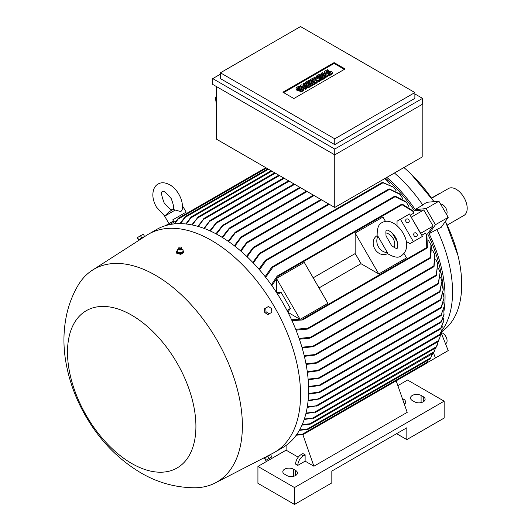<?xml version="1.0" encoding="UTF-8"?>
<svg xmlns="http://www.w3.org/2000/svg" width="531" height="531" viewBox="0 0 531 531"><rect width="100%" height="100%" fill="white"/><g stroke="black" fill="none" stroke-linecap="round" stroke-linejoin="round"><path stroke-width="0.8" d="M391.692 245.734L386.057 235.976C385.732 231.722 385.904 229.81 386.568 230.235L386.568 230.235C387.033 229.073 394.029 233.321 395.356 237.224C398.35 240.974 397.845 249.636 396.916 248.163C396.956 248.953 395.21 248.143 391.692 245.734M175.217 210.07L164.656 216.163L169.064 211.756L173.033 209.46L180.872 211.603L182.166 209.851C182.996 204.78 181.887 199.556 178.828 194.187C176.564 190.29 173.743 187.27 170.371 185.113C165.466 182.392 161.371 182.04 158.072 184.065C154.674 185.91 152.928 189.633 152.828 195.235C153.014 199.238 154.222 203.187 156.466 207.097L164.729 216.057M308.544 386.475L320.85 384.895L319.881 385.46L308.557 387.106M413.038 211.57L414.392 210.787L423.778 209.951L433.09 226.08L420.552 233.401L411.173 217.146L420.652 233.262M385.473 178.184A106.067 61.238 60 0 1 414.392 210.787M222.058 237.284L229.146 228.303L230.122 227.746L222.595 237.616M269.177 455.167L272.682 453.361A125.986 72.74 -120 0 0 274.454 452.392L282.505 447.746A125.986 72.74 -120 0 0 301.814 346.789A125.986 72.74 -120 0 0 219.509 235.771A125.986 72.74 -120 0 0 156.519 229.531L148.468 234.178A125.986 72.74 -120 0 0 146.748 235.226L143.43 237.364M274.454 452.392A125.986 72.74 -120 0 0 293.769 351.436A125.986 72.74 -120 0 0 211.464 240.417A125.986 72.74 -120 0 0 148.468 234.178M444.314 306.54L440.856 315.613L444.321 306.009L443.777 302.318M441.281 315.368L440.856 315.613M177.281 250.546A3.624 2.091 0 0 0 176.504 251.84L176.843 253.466L180.898 254.349L183.739 252.013M143.131 237.609L92.367 270.206A122.88 70.948 -120 0 0 77.977 285.505C73.072 293.922 69.475 302.849 67.178 312.294C63.521 327.813 62.963 343.643 65.505 359.786C68.658 379.672 75.495 398.622 86.015 416.656C99.981 440.617 118.24 459.335 140.795 472.809C157.508 482.633 175.495 487.624 194.758 487.777A122.88 70.948 -120 0 0 215.201 482.964A122.88 70.948 -120 0 0 236.215 385.101A122.88 70.948 -120 0 0 155.483 275.27A122.88 70.948 -120 0 0 92.367 270.206M441.626 331.032A107.62 62.134 -120 0 0 452.558 291.957A107.62 62.134 -120 0 0 436.874 229.465L429.121 233.693L435.42 224.739L426.101 208.61L415.202 209.579L422.736 204.979A107.62 62.134 -120 0 0 394.433 173.013M443.962 311.199A108.397 62.585 -120 0 0 445.058 296.922A108.397 62.585 -120 0 0 429.121 233.693M182.452 205.822L186.202 212.095L172.761 219.854L174.055 222.091M131.708 463.47A90.801 52.423 -120 0 0 195.912 426.4A90.801 52.423 -120 0 0 131.708 315.188A90.801 52.423 -120 0 0 67.497 352.259A90.801 52.423 -120 0 0 131.708 463.47M266.27 456.653L268.812 455.299M143.39 237.291L139.016 239.813L143.47 237.437M176.504 251.84A3.624 2.091 0 0 0 176.843 252.723A3.624 2.091 0 0 0 180.912 253.878A3.624 2.091 0 0 0 183.746 251.84A3.624 2.091 0 0 0 183.407 250.957A3.624 2.091 0 0 0 183.102 250.652M441.208 332.499L445.774 328.437A105.032 60.64 -120 0 0 461.704 284.563A105.032 60.64 -120 0 0 457.921 255.345A105.032 60.64 -120 0 0 445.35 221.427M433.933 201.661A105.032 60.64 -120 0 0 410.855 173.816A105.032 60.64 -120 0 0 403.885 167.55M422.736 204.979L426.751 202.298L438.911 201.216L448.224 217.345L441.201 227.334L436.874 229.465M408.93 220.02A2.071 1.693 -120 0 1 408.498 222.655A2.071 1.693 -120 0 1 406.003 221.706A2.071 1.693 -120 0 1 406.427 219.071A2.071 1.693 -120 0 1 408.93 220.02M416.948 233.905A2.071 1.693 -120 0 1 416.516 236.547A2.071 1.693 -120 0 1 414.021 235.598A2.071 1.693 -120 0 1 414.445 232.963A2.071 1.693 -120 0 1 416.948 233.905M440.584 204.116A6.206 3.584 60 0 1 445.794 207.993A6.206 3.584 60 0 1 446.544 214.438M445.794 343.61L445.794 343.61A6.206 3.584 60 0 0 446.412 337.689A6.206 3.584 60 0 0 441.254 332.612M387.431 253.639L387.318 253.699A10.348 8.45 -120 0 1 374.826 248.966A10.348 8.45 -120 0 1 376.97 235.777L377.083 235.711M387.364 252.557L386.96 253.267C393.763 257.429 398.549 258.265 401.317 255.776L401.317 255.776C416.881 244.764 395.044 214.491 382.174 222.622L382.174 222.622C378.63 223.77 376.964 228.33 377.169 236.308L377.986 236.315L387.364 252.557A10.348 8.45 -120 0 1 378.45 246.875A10.348 8.45 -120 0 1 377.986 236.315M186.202 212.095L172.761 219.854M270.08 454.914L264.929 457.895M139.016 239.813L144.173 236.839M178.887 249.563A1.374 0.79 0 0 0 178.967 249.65A1.374 0.79 0 0 0 181.29 249.65L181.794 248.773A1.679 0.969 0 0 0 181.801 248.581A1.679 0.969 0 0 0 181.775 248.455M182.803 252.006L183.122 249.895M179.67 252.743L182.989 251.853M176.996 251.548L179.996 252.763M178.482 248.455A1.679 0.969 0 0 0 178.449 248.581A1.679 0.969 0 0 0 178.462 248.773A1.679 0.969 0 0 0 178.602 249.059A1.679 0.969 0 0 0 180.387 249.61A1.679 0.969 0 0 0 181.794 248.773M179.06 247.426A1.162 0.67 0 0 0 179.073 247.984A1.162 0.67 0 0 0 180.606 248.309A1.162 0.67 0 0 0 181.19 247.426A1.162 0.67 0 0 0 181.184 247.413A1.162 0.67 0 0 0 180.115 247.028A1.162 0.67 0 0 0 179.06 247.426L178.615 248.01A1.653 0.956 0 0 0 178.482 248.329A1.653 0.956 0 0 0 178.628 248.8A1.653 0.956 0 0 0 180.54 249.318A1.653 0.956 0 0 0 181.775 248.329A1.653 0.956 0 0 0 181.635 248.01A1.653 0.956 0 0 0 181.622 247.99M447.241 225.078L463.981 215.42A15.525 8.961 -120 0 0 466.357 202.981A15.525 8.961 -120 0 0 456.222 189.301A15.525 8.961 -120 0 0 448.456 188.532L431.723 198.196M431.603 198.023L438.659 193.948A4.66 2.688 -60 0 1 439.814 193.523M296.046 88.332A2.263 1.308 0 0 1 296.71 87.409L298.946 86.115L299.909 86.672L297.665 87.967A0.903 0.524 0 0 0 297.4 88.332A0.903 0.524 0 0 0 297.957 88.816A0.903 0.524 0 0 0 298.946 88.704L299.909 88.146A2.263 1.308 0 0 1 302.378 87.867A2.263 1.308 0 0 1 303.772 89.075L303.772 89.918A2.263 1.308 180 0 1 303.108 90.841L300.871 92.135L299.909 91.578L299.909 90.735L302.146 89.44A0.903 0.524 0 0 0 302.411 89.075A0.903 0.524 0 0 0 301.854 88.591A0.903 0.524 0 0 0 300.871 88.704L299.909 89.254L299.909 90.104A2.263 1.308 180 0 1 297.44 90.383A2.263 1.308 180 0 1 296.046 89.181L296.046 88.332A2.263 1.308 0 0 0 297.44 89.54A2.263 1.308 0 0 0 299.909 89.254M303.772 89.075A2.263 1.308 0 0 1 303.108 89.998L300.871 91.292L299.909 90.735M309.195 80.201L314.631 83.34L310.794 85.564L309.832 85.006L312.713 83.34L311.431 82.604L308.869 84.084L307.914 83.526L310.469 82.046L309.195 81.309L306.307 82.975L305.352 82.418L309.195 80.201M320.074 73.915L325.516 77.061L321.673 79.278L320.717 78.721L323.598 77.061L322.317 76.318L319.755 77.798L318.792 77.247L321.355 75.767L320.074 75.024L317.193 76.69L316.237 76.132L320.074 73.915M324.534 71.884A2.263 1.308 0 0 1 325.198 70.962L327.441 69.667L328.397 70.218L326.16 71.512A0.903 0.524 0 0 0 325.895 71.884A0.903 0.524 0 0 0 326.452 72.369A0.903 0.524 0 0 0 327.441 72.256L328.397 71.698A2.263 1.308 0 0 1 330.866 71.413A2.263 1.308 0 0 1 332.26 72.621L332.26 73.47A2.263 1.308 180 0 1 331.603 74.393L329.359 75.687L328.397 75.13L328.397 74.287L330.64 72.993A0.903 0.524 0 0 0 330.906 72.621A0.903 0.524 0 0 0 330.348 72.143A0.903 0.524 0 0 0 329.359 72.256L328.397 72.807L328.397 73.656A2.263 1.308 180 0 1 325.934 73.935A2.263 1.308 180 0 1 324.534 72.727L324.534 71.884A2.263 1.308 0 0 0 325.934 73.092A2.263 1.308 0 0 0 328.397 72.807M332.26 72.621A2.263 1.308 0 0 1 331.603 73.55L329.359 74.844L328.397 74.287M322.317 72.621L327.76 75.767L326.797 76.318L321.355 73.178L322.317 72.621M314.956 76.876L320.399 80.015L319.118 80.758L314.797 79.371L317.193 81.867L315.912 82.604L310.469 79.464L311.431 78.907L314.153 80.48L312.394 78.356L313.031 77.984L316.715 79L313.994 77.426L314.956 76.876M304.071 83.161L309.513 86.301L308.551 86.852L302.949 85.836L306.633 87.967L305.67 88.518L300.227 85.378L301.19 84.821L306.792 85.836L303.108 83.712L304.071 83.161M302.053 89.5A0.903 0.524 0 0 0 300.871 89.547L299.909 90.104M300.871 91.292L300.871 92.135M299.909 86.672L299.909 87.515L297.765 88.75M306.307 82.975L306.307 83.818L305.352 83.261L305.352 82.418M309.195 81.309L309.195 82.152L306.307 83.818M309.739 82.471L309.195 82.152M307.914 83.526L307.914 84.376L308.869 84.927L308.869 84.084M311.431 82.604L311.431 83.447L308.869 84.927M311.982 83.765L311.431 83.447M309.832 85.006L309.832 85.849L310.794 86.407L310.794 85.564M314.631 83.34L314.631 84.19L310.794 86.407M317.193 76.69L317.193 77.533L316.237 76.982L316.237 76.132M320.074 75.024L320.074 75.873L317.193 77.533M320.624 76.185L320.074 75.873M318.792 77.247L318.792 78.09L319.755 78.641L319.755 77.798M322.317 76.318L322.317 77.168L319.755 78.641M322.868 77.48L322.317 77.168M320.717 78.721L320.717 79.57L321.673 80.121L321.673 79.278M325.516 77.061L325.516 77.904L321.673 80.121M330.541 73.052A0.903 0.524 0 0 0 329.359 73.099L328.397 73.656M329.359 74.844L329.359 75.687M328.397 70.218L328.397 71.068L326.253 72.302M326.797 76.318L326.797 77.168L321.355 74.021L321.355 73.178M327.76 75.767L327.76 76.61L326.797 77.168M313.994 77.426L313.994 78.249M312.394 78.356L312.812 79.703M310.469 79.464L310.469 80.307L315.912 83.447L315.912 82.604M317.193 81.867L317.193 82.71L315.912 83.447M319.118 80.758L319.118 81.601L315.972 80.593M320.399 80.015L320.399 80.858L319.118 81.601M304.655 85.451L303.108 84.555L303.108 83.712M300.227 85.378L300.227 86.221L305.67 89.361L305.67 88.518M306.633 87.967L306.633 88.81L305.67 89.361M308.551 86.852L308.551 87.701L305.086 87.071M309.513 86.301L309.513 87.144L308.551 87.701M283.627 92.613L334.118 63.461L344.36 69.375M293.869 98.527L282.897 92.188L334.118 62.618L345.09 68.95L293.869 98.527M334.118 62.618L334.118 63.461M300.546 26.55L220.425 72.807L334.756 138.817L414.877 92.56L300.546 26.55M137.476 237.536L137.171 237.715L138.465 239.952L138.77 239.773L137.476 237.536L143.277 234.184L144.571 236.428L141.823 238.014L140.536 235.771M271.547 308.597L271.852 312.301L269.104 313.887L266.051 311.763L265.746 308.06L268.487 306.473L271.547 308.597M269.104 458.465L271.852 456.879L270.558 454.642L267.81 456.229L269.104 458.465L265.746 460.41L264.451 458.167L264.757 457.987L266.051 460.231M220.425 72.807L220.425 78.615L334.756 144.624L334.756 138.817M414.877 92.56L414.877 98.368L334.756 144.624M177.454 249.61L177.135 251.721M178.628 249.225L177.434 249.696M182.817 251.873L183.102 249.982L181.622 249.225M138.77 239.773L141.823 238.014M266.051 311.763L264.757 312.513L264.451 308.81L265.746 308.06M264.757 312.513L267.81 314.631L269.104 313.887M267.81 456.229L264.757 457.987M220.425 74.181L212.745 78.615L334.756 149.058L422.563 98.368L414.877 93.934M177.148 251.588L177.148 252.431L179.843 253.519L179.843 252.67M182.817 252.716L179.843 253.519M216.402 95.938L215.467 97.996L216.402 104.653M212.745 78.615L212.745 84.429L334.756 154.866L334.756 207.462L216.402 139.135L216.402 86.54M334.756 149.058L334.756 154.866L422.563 104.176L422.563 98.368M385.718 232.883A10.348 8.45 -120 0 1 394.201 247.572M215.467 97.996L216.402 98.341M422.198 104.388L422.198 156.984L334.756 207.462M297.805 465.375A7.759 4.48 -60 0 1 303.294 455.87L305.119 454.815L305.119 461.147L297.805 465.375L295.608 464.107A7.759 4.48 120 0 1 301.097 454.602L303.294 455.87M402.584 399.146A7.759 4.48 -60 0 1 404.124 399.511A7.759 4.48 -60 0 1 405.73 403.062L404.25 403.918M257.927 466.43L257.927 483.329L294.513 504.45L331.829 482.905L331.829 471.077L406.832 427.774L406.832 439.602L444.148 418.056L444.148 401.164L294.513 487.551L257.927 466.43L286.096 450.162L286.096 445.416M294.513 504.45L294.513 487.551M421.096 395.456L423.293 396.723A6.206 3.584 180 0 1 425.112 399.259A6.206 3.584 180 0 1 421.275 402.571A6.206 3.584 180 0 1 414.512 401.794L412.315 400.527A6.206 3.584 180 0 1 410.496 397.991A6.206 3.584 180 0 1 414.333 394.679A6.206 3.584 180 0 1 421.096 395.456L421.096 402.611M293.411 469.178L295.608 470.439A6.206 3.584 180 0 1 297.426 472.975A6.206 3.584 180 0 1 293.597 476.287A6.206 3.584 180 0 1 286.826 475.51L284.636 474.243A6.206 3.584 180 0 1 282.817 471.707A6.206 3.584 180 0 1 286.647 468.395A6.206 3.584 180 0 1 293.411 469.178L293.411 476.334M406.832 439.602L396.584 433.688M397.865 385.639L407.562 380.037L444.148 401.164M426.944 362.859L448.224 350.573L441.055 332.612M301.097 454.602L302.929 453.547L305.119 454.815M298.243 457.178L286.096 450.162M401.735 377.621L396.179 380.827L407.197 412.355L313.901 466.218L305.119 461.147M411.173 217.146L409.58 213.966L400.434 219.243L413.37 241.651L409.978 243.61L419.125 238.326M420.552 233.401L422.517 236.368L413.37 241.651M415.202 209.579A108.397 62.585 -120 0 0 386.84 177.394M426.101 208.61L438.911 201.216M435.42 224.739L448.224 217.345M435.42 357.967L433.515 353.069M423.778 209.951L411.339 217.133M433.09 353.931L432.088 354.516L433.09 353.931L432.918 353.493M169.734 224.586L176.392 220.743M178.177 218.447L174.201 223.909M178.562 218.102L177.726 219.462M185.173 216.728L179.969 223.631M185.658 216.336L184.675 217.763M190.941 217.199L185.843 223.963M191.465 216.794L190.503 218.188M191.784 224.872L198.169 217.04L192.308 224.978M197.512 217.418L198.169 217.04M197.778 226.332L204.355 218.327L198.309 226.485M203.645 218.739L204.355 218.327M203.804 228.317L210.389 220.338L204.342 228.516M209.632 220.777L210.389 220.338M209.871 230.806L216.236 222.662L217.073 222.184L210.402 231.051M216.236 222.662L217.073 222.184M215.951 233.799L222.608 225.323L223.505 224.805L216.489 234.085M294.035 183.952L223.505 224.805M228.177 241.26L234.961 232.551L235.943 231.987L228.722 241.638M234.31 245.747L240.941 237.131L241.95 236.547L234.855 246.165M240.457 250.745L246.696 242.461L247.705 241.884L241.001 251.216M246.616 256.294L253.061 247.658L254.117 247.054L247.161 256.812M252.783 262.42L259.281 253.572L260.369 252.948L253.327 262.991M396.265 190.928L393.63 187.204L382.214 182.472L259.838 253.121M382.128 182.783L383.176 182.551M258.955 269.177L265.082 260.575L266.157 259.951L266.131 260.608L259.5 269.801M402.69 198.508L400.102 194.426L388.871 188.976L265.619 260.137M388.772 189.321L389.741 189.082M265.142 276.631L271.646 267.345L272.781 266.695L272.801 267.319L265.686 277.321M409.056 206.904L406.507 202.411L395.064 196.722L394.732 196.151L272.197 266.894M394.586 196.563L395.568 196.244M395.117 196.058L405.943 201.674L406.507 202.411M389.243 188.89L399.531 193.762L400.102 194.426M382.605 182.372L393.63 187.204M384.67 178.648L387.099 180.659L384.517 178.735M389.781 184.058L387.099 180.659M271.334 284.881L277.056 276.266L278.125 275.642L278.237 276.213L271.879 285.658M410.264 215.148L413.908 213.044L412.846 211.278L402.067 204.72L401.808 204.11L277.56 275.841M401.682 204.541L402.518 204.236M402.153 204.043L412.288 210.455L412.846 211.278M397.042 225.562L397.042 221.201L400.434 219.243M276.664 292.727L281.091 292.329L290.404 308.458L287.848 312.095M276.492 292.462L276.492 278.49L300.088 319.363L287.988 312.374M276.492 278.49L304.296 262.44L327.892 303.307L300.088 319.363M319.018 287.935L360.994 263.701A106.067 61.238 -120 0 0 355.153 253.579L313.177 277.813M355.153 253.579L355.153 233.076L378.749 273.95L360.994 263.701M355.153 233.076L382.957 217.026L385.513 221.454M403.998 253.466L406.554 257.893L378.749 273.95M392.223 233.076L397.288 241.844M406.208 241.432L409.978 243.61M291.579 319.775L302.929 318.992L303.374 319.37L302.298 319.987L291.97 320.631M302.916 319.762L427.163 248.03L426.765 247.499L426.473 234.881L425.477 233.076L421.833 235.187M427.409 247.353L426.725 247.924M426.473 234.881L426.911 235.777L427.395 247.765M295.694 329.306L307.92 328.151L308.451 328.477L307.323 329.127L296.026 330.123M307.987 328.875L430.515 258.132L430.19 257.555L430.986 244.811L428.364 240.357M430.853 257.362L430.09 258.053M301.933 347.174L314.146 346.099L313.064 346.723L302.152 347.931M313.735 346.471L436.104 275.815L437.717 263.562L435.812 259.42M436.522 274.945L435.792 275.742M304.197 355.604L316.124 354.462L315.069 355.073L304.376 356.334M315.739 354.814L438.121 284.158L440.119 272.489L438.513 268.467M438.566 283.235L437.863 284.078M305.969 363.735L317.405 362.593L316.39 363.177L306.102 364.439M441.958 281.178L440.007 291.811L439.549 292.077L441.958 281.178L440.63 277.255M307.263 371.587L319.144 370.253L318.135 370.837L307.356 372.264M443.259 289.641L440.83 299.995L440.365 300.261L443.259 289.641L442.204 285.811M308.119 379.161L320.093 377.733L319.104 378.298L308.172 379.818M444.042 297.911L441.321 307.741L440.883 307.993L444.042 297.911L443.246 294.154M308.544 393.524L319.104 392.031L320.093 392.097L319.841 392.369L440.969 322.436M440.883 322.377L441.626 321.268M320.093 392.097L319.191 392.615L308.524 394.135M441.234 322.151L444.035 314.637L443.803 310.316M308.133 400.314L318.135 398.927L318.932 399.232L440.418 329.094M440.358 329.034L441.082 327.906M319.144 398.98L308.073 400.905M440.657 328.822L443.232 322.417L443.305 318.169M307.296 406.839L317.405 405.684L307.203 407.396M439.529 335.234L440.206 334.099M317.405 405.684L316.642 406.122M439.761 335.048L441.872 330.07L442.27 325.881M306.035 413.078L316.124 411.917L305.902 413.616M437.863 341.705L438.566 340.517M316.124 411.917L315.414 412.328M438.062 341.519L439.914 337.597L440.664 333.461M304.343 419.025L314.146 417.917L304.17 419.536M435.792 347.772L436.522 346.544M314.146 417.917L313.489 418.295M435.958 347.586L437.305 344.997M309.321 423.984L311.007 423.844M433.455 353.155L434.146 351.914M310.396 424.096L301.986 425.132M433.568 352.982L435.573 347.944M306.772 429.24L308.498 429.108M430.09 358.903L430.853 357.602M307.92 429.327L299.338 430.382M301.827 434.411L303.427 434.365M426.725 363.184L427.409 361.91M302.929 434.531L296.212 435.241M296.51 434.829L302.298 434.265L427.395 362.036L428.086 360.084M302.836 434.544L313.901 466.218M401.628 377.548L402.067 377.295L401.628 377.548M430.986 244.811L431.345 245.667L430.787 257.847M433.09 226.08L427.667 233.793L426.32 234.569M427.667 233.793A106.067 61.238 60 0 1 443.193 289.196M443.378 293.185A106.067 61.238 60 0 1 443.405 294.625M299.59 429.937L307.323 429.041L430.787 357.755L432.234 353.885M302.199 424.654L309.905 423.745L434.285 351.641M313.064 417.91L436.389 346.71L438.427 340.929M315.069 411.89L438.4 340.683L440.113 336.939M316.39 405.638L440.007 334.264L442.011 329.399M318.135 398.927L440.83 328.092L443.325 321.74M319.104 392.031L441.321 321.467L444.082 313.947M440.119 272.489L438.4 283.866M437.717 263.562L436.389 275.523M299.119 338.42L310.396 337.278L310.98 337.577L309.905 338.201L299.391 339.209M434.146 265.998L433.455 266.708M310.549 337.955L433.8 266.801L434.697 254.349L432.453 250.068M266.522 168.075L178.091 219.13L174.706 223.856M268.533 169.236L185.127 217.391L180.487 223.631M271.826 171.135L191.001 217.803L186.361 224.016M281.091 292.329L277.673 294.3M290.404 308.458L286.986 310.429M434.697 254.349L434.989 255.172L434.059 266.516M300.871 88.704L300.871 89.547M303.108 89.998L303.108 90.841M297.665 87.967L297.665 88.704M329.359 72.256L329.359 73.099M331.603 73.55L331.603 74.393M326.16 71.512L326.16 72.256M423.293 401.794L423.293 396.723M295.608 475.51L295.608 470.439M173.504 221.142L165.911 225.522M275.304 173.139L197.632 217.982M279.512 175.569L203.851 219.25M284.271 178.316L209.931 221.235M289.209 181.171L216.608 223.08M294.692 184.337L223.066 225.688M300.546 187.715L229.697 228.622M307.13 191.518L235.598 232.817M314.086 195.527L241.658 237.344M321.587 199.862L247.499 242.634M329.266 204.296L253.951 247.785M382.732 182.936L260.256 253.645M389.296 189.494L266.131 260.608M395.064 196.722L272.801 267.319M402.067 204.72L278.237 276.213M426.765 247.499L302.929 318.992M430.19 257.555L307.92 328.151M435.958 275.138L313.489 345.847M438.062 283.428L315.414 354.237M439.761 291.32L316.642 362.401M440.657 299.464L318.308 370.1M441.234 307.157L319.191 377.614M441.281 314.737L319.881 384.822M433.568 266.17L310.396 337.278M164.079 202.703C168.845 208.504 171.759 210.807 172.821 209.606C174.394 209.287 173.856 205.616 171.208 198.587C166.05 192.481 163.136 190.178 162.473 191.678C160.84 191.505 161.371 195.176 164.079 202.703M444.321 306.009L444.321 306.712M457.921 255.345L445.436 221.308M434.086 201.647L410.855 173.816M164.656 216.163L168.281 222.443M178.967 249.65L178.462 248.773M181.19 247.426L181.635 248.01M169.674 211.398L171.46 210.588M402.352 398.482L404.124 399.511M183.746 252.179L183.746 251.84M181.721 214.677L182.412 215.871M215.201 482.964L265.493 457.058M173.451 221.042L165.446 225.668M265.858 167.69L178.509 218.122M267.876 168.851L185.565 216.369M271.168 170.75L191.346 216.834M274.64 172.761L197.957 217.033M278.848 175.19L204.11 218.341M283.607 177.931L210.103 220.365M288.545 180.786L216.748 222.237M299.889 187.33L229.717 227.845M306.473 191.133L235.518 232.1M313.423 195.149L241.492 236.673M320.923 199.477L247.24 242.023M328.603 203.917L253.612 247.214M439.741 292.096L317.047 362.932M440.544 300.294L318.806 370.578M441.035 308.033L319.775 378.045M440.982 315.673L320.565 385.194M439.555 335.293L317.233 405.916M437.876 341.758L315.991 412.122M435.792 347.818L314.047 418.103M433.435 353.188L310.914 423.93M430.07 358.936L308.425 429.167M426.705 363.204L303.38 434.404M437.305 345.004L437.564 344.353"/></g></svg>

